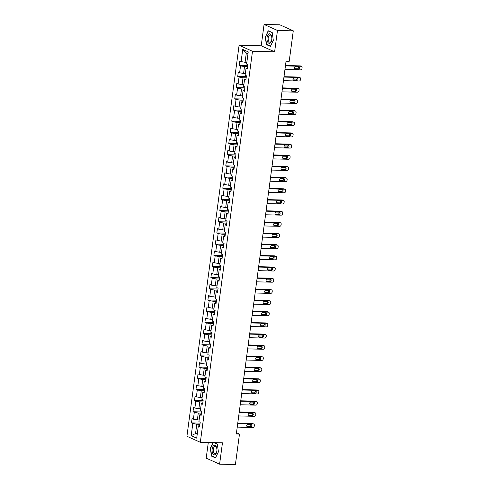 <?xml version="1.0" encoding="UTF-8"?>
<svg xmlns="http://www.w3.org/2000/svg" width="489" height="489" viewBox="0 0 489 489"><rect width="100%" height="100%" fill="white"/><g stroke="black" fill="none" stroke-linecap="round" stroke-linejoin="round"><path stroke-width="0.73" d="M208.296 442.484L206.205 458.15L219.604 464.171L235.411 464.55L239.469 434.104L236.48 432.759M239.097 45.269L186.926 436.274L200.325 442.294L252.495 51.29L239.097 45.269L261.224 45.801L274.622 51.816L277.471 30.471L264.072 24.45L261.224 45.801M264.072 24.45L279.879 24.829L293.278 30.85L277.471 30.471M199.799 425.399L198.32 425.98L199.64 426.573L200.215 422.27L198.895 421.677L199.812 414.8L201.132 415.393L201.706 411.096L200.386 410.503L201.303 403.627L202.623 404.22L203.198 399.923L201.871 399.33L202.794 392.453L204.115 393.046L204.689 388.743L203.363 388.15L204.286 381.273L205.606 381.866L206.181 377.569L204.854 376.976L205.777 370.1L207.098 370.693L207.672 366.395L206.346 365.803L207.263 358.926L208.589 359.519L209.164 355.216L207.837 354.623L208.754 347.746L210.081 348.339L210.649 344.042L209.329 343.449L210.246 336.573L211.572 337.166L212.14 332.868L210.82 332.275L211.737 325.399L213.063 325.992L213.632 321.689L212.312 321.096L213.228 314.219L214.549 314.812L215.123 310.515L213.803 309.922L214.72 303.046L216.04 303.638L216.615 299.341L215.294 298.748L216.211 291.872L217.532 292.465L218.106 288.162L216.786 287.569L217.703 280.692L219.023 281.285L219.598 276.988L218.277 276.395L219.194 269.518L220.515 270.111L221.089 265.814L219.769 265.221L220.686 258.345L222.006 258.938L222.581 254.641L221.26 254.042L222.177 247.165L223.497 247.758L224.072 243.461L222.752 242.868L223.669 235.991L224.989 236.584L225.563 232.287L224.243 231.694L225.16 224.818L226.48 225.411L227.055 221.114L225.735 220.515L226.651 213.638L227.972 214.231L228.546 209.934L227.226 209.341L228.143 202.464L229.463 203.057L230.038 198.76L228.718 198.167L229.634 191.291L230.955 191.884L231.529 187.587L230.209 186.987L231.126 180.111L232.446 180.704L233.021 176.407L231.7 175.814L232.617 168.937L233.938 169.53L234.512 165.233L233.186 164.64L234.109 157.764L235.429 158.357L236.004 154.059L234.677 153.46L235.6 146.584L236.921 147.177L237.495 142.88L236.169 142.287L237.086 135.41L238.412 136.003L238.987 131.706L237.66 131.113L238.577 124.237L239.903 124.829L240.472 120.532L239.152 119.933L240.068 113.057L241.395 113.65L241.963 109.353L240.643 108.76L241.56 101.883L242.886 102.476L243.455 98.179L242.134 97.586L243.051 90.709L244.378 91.302L244.946 87.005L243.626 86.406L244.543 79.53L245.863 80.123L246.438 75.826L245.117 75.233L246.034 68.356L247.355 68.949L247.929 64.652L246.609 64.059L248.235 51.877L242.727 49.407L246.328 52.983L245.081 62.299L246.841 62.335M198.32 425.98L196.694 438.156L191.187 435.681L192.813 423.505L191.492 422.912L200.099 423.119M242.727 49.407L241.108 61.583L239.781 60.991L239.213 65.288L240.533 65.881L239.616 72.763L238.29 72.164L237.721 76.467L239.042 77.06L238.125 83.937L236.798 83.344L236.23 87.641L237.55 88.234L236.633 95.11L235.313 94.518L234.738 98.815L236.059 99.408L235.142 106.29L233.821 105.691L233.247 109.994L234.567 110.587L233.65 117.464L232.33 116.871L231.755 121.168L233.076 121.761L232.159 128.638L230.839 128.045L230.264 132.342L231.584 132.935L230.667 139.811L229.347 139.218L228.773 143.522L230.093 144.114L229.176 150.991L227.856 150.398L227.281 154.695L228.601 155.288L227.685 162.165L226.364 161.572L225.79 165.869L227.11 166.462L226.193 173.338L224.873 172.745L224.298 177.049L225.618 177.641L224.702 184.518L223.381 183.925L222.807 188.222L224.127 188.815L223.21 195.692L221.89 195.099L221.315 199.396L222.636 199.989L221.719 206.865L220.398 206.272L219.824 210.576L221.144 211.169L220.227 218.045L218.907 217.452L218.332 221.749L219.653 222.342L218.736 229.219L217.416 228.626L216.841 232.923L218.167 233.516L217.244 240.392L215.924 239.799L215.349 244.103L216.676 244.696L215.753 251.572L214.433 250.979L213.858 255.276L215.184 255.869L214.261 262.746L212.941 262.153L212.367 266.45L213.693 267.043L212.776 273.919L211.45 273.327L210.875 277.63L212.202 278.223L211.285 285.099L209.958 284.506L209.39 288.803L210.71 289.396L209.793 296.273L208.467 295.68L207.898 299.977L209.219 300.57L208.302 307.447L206.975 306.854L206.407 311.157L207.727 311.75L206.81 318.626L205.49 318.033L204.915 322.33L206.236 322.923L205.319 329.8L203.999 329.207L203.424 333.504L204.744 334.097L203.827 340.974L202.507 340.381L201.933 344.684L203.253 345.277L202.336 352.153L201.016 351.56L200.441 355.858L201.761 356.45L200.845 363.327L199.524 362.734L198.95 367.031L200.27 367.624L199.353 374.501L198.033 373.908L197.458 378.211L198.778 378.804L197.862 385.68L196.541 385.087L195.967 389.385L197.287 389.977L196.37 396.854L195.05 396.261L194.475 400.558L195.796 401.151L194.879 408.028L193.558 407.435L192.984 411.738L194.304 412.331L193.387 419.207L192.067 418.615L191.492 422.912M293.278 30.85L289.213 61.296L286.053 61.217L236.309 434.03L239.469 434.104M199.812 414.8L201.291 414.22M199.121 419.959L197.367 419.917L198.283 413.04L201.437 413.113M193.387 419.207L197.367 419.917M194.304 412.331L198.283 413.04M201.303 403.627L202.782 403.046M200.612 408.786L198.858 408.743L199.775 401.866L202.929 401.94M194.879 408.028L198.858 408.743M195.796 401.151L199.775 401.866M202.794 392.453L204.268 391.872M202.104 397.606L200.349 397.563L201.266 390.687L204.42 390.766M196.37 396.854L200.349 397.563M197.287 389.977L201.266 390.687M204.286 381.273L205.759 380.693M203.595 386.432L201.841 386.389L202.758 379.513L205.912 379.586M197.862 385.68L201.841 386.389M198.778 378.804L202.758 379.513M205.777 370.1L207.25 369.519M205.087 375.259L203.332 375.216L204.249 368.339L207.403 368.413M199.353 374.501L203.332 375.216M200.27 367.624L204.249 368.339M207.263 358.926L208.742 358.345M206.578 364.079L204.824 364.036L205.741 357.159L208.889 357.239M200.845 363.327L204.824 364.036M201.761 356.45L205.741 357.159M208.754 347.746L210.233 347.166M208.069 352.905L206.315 352.862L207.232 345.986L210.38 346.059M202.336 352.153L206.315 352.862M203.253 345.277L207.232 345.986M210.246 336.573L211.725 335.992M209.561 341.732L207.801 341.689L208.724 334.812L211.871 334.886M203.827 340.974L207.801 341.689M204.744 334.097L208.724 334.812M211.737 325.399L213.216 324.818M211.052 330.552L209.292 330.509L210.215 323.632L213.363 323.712M205.319 329.8L209.292 330.509M206.236 322.923L210.215 323.632M213.228 314.219L214.708 313.638M212.544 319.378L210.783 319.335L211.706 312.459L214.854 312.532M206.81 318.626L210.783 319.335M207.727 311.75L211.706 312.459M214.72 303.046L216.199 302.465M214.035 308.204L212.275 308.162L213.192 301.285L216.346 301.358M208.302 307.447L212.275 308.162M209.219 300.57L213.192 301.285M216.211 291.872L217.691 291.291M215.527 297.025L213.766 296.988L214.683 290.105L217.837 290.185M209.793 296.273L213.766 296.988M210.71 289.396L214.683 290.105M217.703 280.692L219.182 280.111M217.018 285.851L215.258 285.808L216.175 278.932L219.329 279.005M211.285 285.099L215.258 285.808M212.202 278.223L216.175 278.932M219.194 269.518L220.673 268.938M218.504 274.677L216.749 274.635L217.666 267.758L220.82 267.831M212.776 273.919L216.749 274.635M213.693 267.043L217.666 267.758M220.686 258.345L222.165 257.764M219.995 263.498L218.241 263.461L219.158 256.578L222.312 256.658M214.261 262.746L218.241 263.461M215.184 255.869L219.158 256.578M222.177 247.165L223.656 246.584M221.486 252.324L219.732 252.281L220.649 245.405L223.803 245.478M215.753 251.572L219.732 252.281M216.676 244.696L220.649 245.405M223.669 235.991L225.148 235.411M222.978 241.15L221.224 241.108L222.14 234.231L225.295 234.304M217.244 240.392L221.224 241.108M218.167 233.516L222.14 234.231M225.16 224.818L226.639 224.237M224.469 229.971L222.715 229.934L223.632 223.051L226.786 223.131M218.736 229.219L222.715 229.934M219.653 222.342L223.632 223.051M226.651 213.638L228.131 213.057M225.961 218.797L224.207 218.754L225.123 211.878L228.277 211.951M220.227 218.045L224.207 218.754M221.144 211.169L225.123 211.878M228.143 202.464L229.622 201.884M227.452 207.623L225.698 207.581L226.615 200.704L229.769 200.777M221.719 206.865L225.698 207.581M222.636 199.989L226.615 200.704M229.634 191.291L231.114 190.71M228.944 196.444L227.189 196.407L228.106 189.524L231.26 189.604M223.21 195.692L227.189 196.407M224.127 188.815L228.106 189.524M231.126 180.111L232.605 179.53M230.435 185.27L228.681 185.227L229.598 178.351L232.752 178.424M224.702 184.518L228.681 185.227M225.618 177.641L229.598 178.351M232.617 168.937L234.097 168.357M231.927 174.096L230.172 174.053L231.089 167.177L234.243 167.25M226.193 173.338L230.172 174.053M227.11 166.462L231.089 167.177M234.109 157.764L235.582 157.183M233.418 162.916L231.664 162.88L232.581 155.997L235.735 156.077M227.685 162.165L231.664 162.88M228.601 155.288L232.581 155.997M235.6 146.584L237.073 146.003M234.909 151.743L233.155 151.7L234.072 144.823L237.226 144.897M229.176 150.991L233.155 151.7M230.093 144.114L234.072 144.823M237.086 135.41L238.565 134.83M236.401 140.569L234.647 140.526L235.564 133.65L238.711 133.723M230.667 139.811L234.647 140.526M231.584 132.935L235.564 133.65M238.577 124.237L240.056 123.656M237.892 129.389L236.138 129.353L237.055 122.47L240.203 122.55M232.159 128.638L236.138 129.353M233.076 121.761L237.055 122.47M240.068 113.057L241.548 112.476M239.384 118.216L237.63 118.173L238.546 111.296L241.694 111.37M233.65 117.464L237.63 118.173M234.567 110.587L238.546 111.296M241.56 101.883L243.039 101.302M240.875 107.042L239.115 106.999L240.038 100.123L243.186 100.196M235.142 106.29L239.115 106.999M236.059 99.408L240.038 100.123M243.051 90.709L244.531 90.129M242.367 95.862L240.606 95.826L241.529 88.943L244.677 89.022M236.633 95.11L240.606 95.826M237.55 88.234L241.529 88.943M244.543 79.53L246.022 78.949M243.858 84.689L242.098 84.646L243.015 77.769L246.169 77.843M238.125 83.937L242.098 84.646M239.042 77.06L243.015 77.769M246.034 68.356L247.513 67.775M245.35 73.515L243.589 73.472L244.506 66.596L247.66 66.669M239.616 72.763L243.589 73.472M240.533 65.881L244.506 66.596M241.108 61.583L245.081 62.299M219.604 464.171L222.452 442.826L200.325 442.294M274.622 51.816L252.495 51.29M247.984 53.729L246.328 52.983M197.305 433.572L195.551 433.529L197.214 434.275M199.946 424.293L196.792 424.214L195.551 433.529L191.187 435.681M192.813 423.505L196.792 424.214M239.213 65.288L247.819 65.495M237.721 76.467L246.328 76.669M236.23 87.641L244.836 87.849M234.738 98.815L243.345 99.022M233.247 109.994L241.853 110.196M231.755 121.168L240.362 121.376M230.264 132.342L238.87 132.55M228.773 143.522L237.379 143.723M227.281 154.695L235.887 154.903M225.79 165.869L234.396 166.077M224.298 177.049L232.905 177.25M222.807 188.222L231.413 188.43M221.315 199.396L229.922 199.604M219.824 210.576L228.43 210.777M218.332 221.749L226.945 221.957M216.841 232.923L225.453 233.131M215.349 244.103L223.962 244.304M213.858 255.276L222.471 255.484M212.367 266.45L220.979 266.658M210.875 277.63L219.488 277.831M209.39 288.803L217.996 289.011M207.898 299.977L216.505 300.185M206.407 311.157L215.013 311.359M204.915 322.33L213.522 322.538M203.424 333.504L212.03 333.712M201.933 344.684L210.539 344.886M200.441 355.858L209.047 356.065M198.95 367.031L207.556 367.239M197.458 378.211L206.065 378.413M195.967 389.385L204.573 389.592M194.475 400.558L203.082 400.766M192.984 411.738L201.59 411.94M265.258 36.748L266.352 44.572L270.386 46.382L273.327 40.379L272.232 32.555L268.198 30.746L265.533 36.761M213.112 442.6L210.349 448.248L211.444 456.066L215.478 457.875L218.418 451.873L217.324 444.049L214.151 442.624M267.012 44.585L266.352 44.572M212.11 456.078L211.444 456.066M285.429 65.911L300.998 66.284A1.467 1.235 114.2 0 1 302.074 67.745L301.976 68.46A1.467 1.235 114.2 0 1 300.521 69.866L284.946 69.493M301.407 66.376L300.503 65.966A1.467 1.235 -65.8 0 0 300.093 65.874L285.478 65.526M298.638 66.871A1.174 0.99 -65.8 0 1 298.333 69.163L295.295 69.09A1.174 0.99 -65.8 0 1 295.601 66.797L298.638 66.871M298.437 66.865A1.174 0.99 -65.8 0 1 297.428 68.76L294.592 68.692M267.703 42.072A4.774 2.433 -88.6 0 0 271.144 41.809A4.774 2.433 -88.6 0 0 271.132 35.061A4.774 2.433 -88.6 0 0 267.691 35.324A4.774 2.433 -88.6 0 0 267.703 42.072M268.693 41.235A3.619 1.84 -88.6 0 0 269.91 42.195A3.619 1.84 -88.6 0 0 271.682 39.921A3.619 1.84 -88.6 0 0 271.291 35.929A3.619 1.84 -88.6 0 0 270.081 34.963A3.619 1.84 -88.6 0 0 268.308 37.243A3.619 1.84 -88.6 0 0 268.693 41.235M268.767 31.003L272.257 32.745M273.32 40.336L270.478 46.143L266.566 44.389L265.509 36.809L268.357 30.99M216.865 451.121A4.774 2.433 -88.6 0 0 215.136 445.406A4.774 2.433 -88.6 0 0 212.159 449.006A4.774 2.433 -88.6 0 0 213.889 454.715A4.774 2.433 -88.6 0 0 216.865 451.121M216.871 450.876A3.619 1.84 -88.6 0 0 215.172 446.457A3.619 1.84 -88.6 0 0 213.308 449.275A3.619 1.84 -88.6 0 0 215.001 453.688A3.619 1.84 -88.6 0 0 216.871 450.876M218.418 451.83L215.576 457.637L211.664 455.882L210.6 448.303L213.393 442.606M213.742 442.612L217.354 444.238M283.938 77.085L299.506 77.458A1.467 1.235 114.2 0 1 300.582 78.918L300.484 79.634A1.467 1.235 114.2 0 1 299.03 81.04L283.455 80.667M299.922 77.549L299.011 77.14A1.467 1.235 -65.8 0 0 298.602 77.048L283.987 76.7M297.147 78.044A1.174 0.99 -65.8 0 1 296.841 80.337L293.803 80.269A1.174 0.99 -65.8 0 1 294.109 77.977L297.147 78.044M296.945 78.044A1.174 0.99 -65.8 0 1 295.937 79.933L293.1 79.866M282.446 88.258L298.015 88.631A1.467 1.235 114.2 0 1 299.091 90.098L298.993 90.813A1.467 1.235 114.2 0 1 297.538 92.213L281.97 91.84M298.431 88.723L297.52 88.32A1.467 1.235 -65.8 0 0 297.11 88.228L282.495 87.873M295.656 89.224A1.174 0.99 -65.8 0 1 295.35 91.516L292.312 91.443A1.174 0.99 -65.8 0 1 292.618 89.151L295.656 89.224M295.454 89.218A1.174 0.99 -65.8 0 1 294.445 91.107L291.609 91.04M280.955 99.438L296.523 99.811A1.467 1.235 114.2 0 1 297.599 101.272L297.501 101.987A1.467 1.235 114.2 0 1 296.047 103.393L280.478 103.02M296.939 99.903L296.034 99.493A1.467 1.235 -65.8 0 0 295.619 99.401L281.004 99.053M294.164 100.398A1.174 0.99 -65.8 0 1 293.858 102.69L290.821 102.617A1.174 0.99 -65.8 0 1 291.132 100.324L294.164 100.398M293.962 100.392A1.174 0.99 -65.8 0 1 292.954 102.287L290.118 102.219M279.463 110.612L295.032 110.985A1.467 1.235 114.2 0 1 296.108 112.446L296.01 113.161A1.467 1.235 114.2 0 1 294.555 114.567L278.987 114.194M295.448 111.076L294.543 110.667A1.467 1.235 -65.8 0 0 294.127 110.575L279.512 110.227M292.673 111.571A1.174 0.99 -65.8 0 1 292.367 113.864L289.335 113.796A1.174 0.99 -65.8 0 1 289.641 111.504L292.673 111.571M292.471 111.571A1.174 0.99 -65.8 0 1 291.462 113.46L288.626 113.393M277.972 121.785L293.541 122.158A1.467 1.235 114.2 0 1 294.616 123.625L294.519 124.34A1.467 1.235 114.2 0 1 293.064 125.74L277.495 125.367M293.956 122.25L293.052 121.847A1.467 1.235 -65.8 0 0 292.636 121.755L278.021 121.4M291.181 122.751A1.174 0.99 -65.8 0 1 290.876 125.043L287.844 124.97A1.174 0.99 -65.8 0 1 288.149 122.678L291.181 122.751M290.979 122.745A1.174 0.99 -65.8 0 1 289.971 124.634L287.135 124.567M276.481 132.965L292.055 133.338A1.467 1.235 114.2 0 1 293.125 134.799L293.027 135.514A1.467 1.235 114.2 0 1 291.572 136.92L276.004 136.547M292.465 133.43L291.56 133.02A1.467 1.235 -65.8 0 0 291.144 132.929L276.529 132.58M289.69 133.925A1.174 0.99 -65.8 0 1 289.384 136.217L286.352 136.144A1.174 0.99 -65.8 0 1 286.658 133.852L289.69 133.925M289.488 133.919A1.174 0.99 -65.8 0 1 288.479 135.814L285.643 135.746M274.989 144.139L290.564 144.512A1.467 1.235 114.2 0 1 291.633 145.973L291.542 146.688A1.467 1.235 114.2 0 1 290.081 148.094L274.512 147.721M290.973 144.603L290.069 144.194A1.467 1.235 -65.8 0 0 289.653 144.102L275.038 143.754M288.198 145.099A1.174 0.99 -65.8 0 1 287.893 147.391L284.861 147.323A1.174 0.99 -65.8 0 1 285.166 145.031L288.198 145.099M287.997 145.099A1.174 0.99 -65.8 0 1 286.988 146.987L284.152 146.92M273.498 155.313L289.072 155.685A1.467 1.235 114.2 0 1 290.142 157.152L290.05 157.868A1.467 1.235 114.2 0 1 288.589 159.267L273.021 158.894M289.482 155.777L288.577 155.374A1.467 1.235 -65.8 0 0 288.168 155.282L273.547 154.927M286.707 156.278A1.174 0.99 -65.8 0 1 286.401 158.57L283.369 158.497A1.174 0.99 -65.8 0 1 283.675 156.205L286.707 156.278M286.505 156.272A1.174 0.99 -65.8 0 1 285.497 158.161L282.666 158.094M272.006 166.492L287.581 166.865A1.467 1.235 114.2 0 1 288.651 168.326L288.559 169.041A1.467 1.235 114.2 0 1 287.098 170.447L271.529 170.074M287.99 166.957L287.086 166.547A1.467 1.235 -65.8 0 0 286.676 166.456L272.055 166.107M285.215 167.452A1.174 0.99 -65.8 0 1 284.91 169.744L281.878 169.671A1.174 0.99 -65.8 0 1 282.184 167.379L285.215 167.452M285.014 167.446A1.174 0.99 -65.8 0 1 284.005 169.341L281.175 169.273M270.515 177.666L286.089 178.039A1.467 1.235 114.2 0 1 287.159 179.5L287.067 180.215A1.467 1.235 114.2 0 1 285.613 181.621L270.038 181.248M286.499 178.13L285.594 177.721A1.467 1.235 -65.8 0 0 285.185 177.629L270.564 177.281M283.724 178.626A1.174 0.99 -65.8 0 1 283.418 180.918L280.386 180.851A1.174 0.99 -65.8 0 1 280.692 178.558L283.724 178.626M283.522 178.626A1.174 0.99 -65.8 0 1 282.514 180.514L279.684 180.447M269.023 188.84L284.598 189.212A1.467 1.235 114.2 0 1 285.668 190.679L285.576 191.395A1.467 1.235 114.2 0 1 284.121 192.794L268.547 192.421M285.008 189.304L284.103 188.901A1.467 1.235 -65.8 0 0 283.693 188.809L269.078 188.454M282.232 189.805A1.174 0.99 -65.8 0 1 281.927 192.098L278.895 192.024A1.174 0.99 -65.8 0 1 279.201 189.732L282.232 189.805M282.031 189.799A1.174 0.99 -65.8 0 1 281.022 191.688L278.192 191.621M267.532 200.019L283.107 200.392A1.467 1.235 114.2 0 1 284.176 201.853L284.085 202.568A1.467 1.235 114.2 0 1 282.63 203.974L267.055 203.601M283.516 200.484L282.611 200.074A1.467 1.235 -65.8 0 0 282.202 199.983L267.587 199.634M280.741 200.979A1.174 0.99 -65.8 0 1 280.435 203.271L277.404 203.198A1.174 0.99 -65.8 0 1 277.709 200.906L280.741 200.979M280.539 200.973A1.174 0.99 -65.8 0 1 279.531 202.868L276.701 202.801M266.04 211.193L281.615 211.566A1.467 1.235 114.2 0 1 282.685 213.027L282.593 213.742A1.467 1.235 114.2 0 1 281.138 215.148L265.564 214.775M282.025 211.658L281.12 211.248A1.467 1.235 -65.8 0 0 280.71 211.156L266.095 210.808M279.25 212.153A1.174 0.99 -65.8 0 1 278.944 214.445L275.912 214.378A1.174 0.99 -65.8 0 1 276.218 212.085L279.25 212.153M279.054 212.153A1.174 0.99 -65.8 0 1 278.039 214.041L275.209 213.974M264.549 222.367L280.124 222.739A1.467 1.235 114.2 0 1 281.193 224.207L281.102 224.922A1.467 1.235 114.2 0 1 279.647 226.321L264.072 225.949M280.533 222.831L279.629 222.428A1.467 1.235 -65.8 0 0 279.219 222.336L264.604 221.982M277.764 223.332A1.174 0.99 -65.8 0 1 277.452 225.625L274.421 225.551A1.174 0.99 -65.8 0 1 274.726 223.259L277.764 223.332M277.563 223.326A1.174 0.99 -65.8 0 1 276.548 225.215L273.718 225.148M263.058 233.546L278.632 233.919A1.467 1.235 114.2 0 1 279.708 235.38L279.61 236.095A1.467 1.235 114.2 0 1 278.155 237.501L262.581 237.128M279.042 234.011L278.137 233.601A1.467 1.235 -65.8 0 0 277.728 233.51L263.113 233.161M276.273 234.506A1.174 0.99 -65.8 0 1 275.967 236.798L272.929 236.725A1.174 0.99 -65.8 0 1 273.235 234.433L276.273 234.506M276.071 234.5A1.174 0.99 -65.8 0 1 275.056 236.395L272.226 236.328M261.566 244.72L277.141 245.093A1.467 1.235 114.2 0 1 278.217 246.554L278.119 247.269A1.467 1.235 114.2 0 1 276.664 248.675L261.089 248.302M277.55 245.185L276.646 244.775A1.467 1.235 -65.8 0 0 276.236 244.683L261.621 244.335M274.781 245.68A1.174 0.99 -65.8 0 1 274.476 247.972L271.438 247.905A1.174 0.99 -65.8 0 1 271.743 245.612L274.781 245.68M274.58 245.68A1.174 0.99 -65.8 0 1 273.565 247.568L270.735 247.501M260.075 255.894L275.649 256.267A1.467 1.235 114.2 0 1 276.725 257.734L276.627 258.449A1.467 1.235 114.2 0 1 275.173 259.848L259.598 259.476M276.059 256.358L275.154 255.955A1.467 1.235 -65.8 0 0 274.745 255.863L260.13 255.509M273.29 256.859A1.174 0.99 -65.8 0 1 272.984 259.152L269.946 259.078A1.174 0.99 -65.8 0 1 270.252 256.786L273.29 256.859M273.088 256.853A1.174 0.99 -65.8 0 1 272.08 258.742L269.243 258.675M258.583 267.073L274.158 267.446A1.467 1.235 114.2 0 1 275.234 268.907L275.136 269.622A1.467 1.235 114.2 0 1 273.681 271.028L258.106 270.655M274.567 267.538L273.663 267.128A1.467 1.235 -65.8 0 0 273.253 267.037L258.638 266.688M271.798 268.033A1.174 0.99 -65.8 0 1 271.493 270.325L268.455 270.252A1.174 0.99 -65.8 0 1 268.761 267.96L271.798 268.033M271.597 268.027A1.174 0.99 -65.8 0 1 270.588 269.922L267.752 269.849M257.098 278.247L272.666 278.62A1.467 1.235 114.2 0 1 273.742 280.081L273.644 280.796A1.467 1.235 114.2 0 1 272.19 282.202L256.615 281.829M273.076 278.712L272.171 278.302A1.467 1.235 -65.8 0 0 271.762 278.21L257.147 277.862M270.307 279.207A1.174 0.99 -65.8 0 1 270.001 281.499L266.963 281.432A1.174 0.99 -65.8 0 1 267.269 279.14L270.307 279.207M270.105 279.207A1.174 0.99 -65.8 0 1 269.097 281.096L266.26 281.028M255.606 289.421L271.175 289.794A1.467 1.235 114.2 0 1 272.251 291.261L272.153 291.976A1.467 1.235 114.2 0 1 270.698 293.376L255.124 293.003M271.584 289.885L270.68 289.482A1.467 1.235 -65.8 0 0 270.27 289.39L255.655 289.036M268.816 290.387A1.174 0.99 -65.8 0 1 268.51 292.679L265.472 292.605A1.174 0.99 -65.8 0 1 265.778 290.313L268.816 290.387M268.614 290.38A1.174 0.99 -65.8 0 1 267.605 292.269L264.769 292.202M254.115 300.601L269.683 300.973A1.467 1.235 114.2 0 1 270.759 302.434L270.661 303.149A1.467 1.235 114.2 0 1 269.207 304.555L253.632 304.182M270.099 301.065L269.188 300.656A1.467 1.235 -65.8 0 0 268.779 300.564L254.164 300.215M267.324 301.56A1.174 0.99 -65.8 0 1 267.018 303.852L263.981 303.779A1.174 0.99 -65.8 0 1 264.286 301.487L267.324 301.56M267.122 301.554A1.174 0.99 -65.8 0 1 266.114 303.449L263.278 303.376M252.624 311.774L268.192 312.147A1.467 1.235 114.2 0 1 269.268 313.608L269.17 314.323A1.467 1.235 114.2 0 1 267.715 315.729L252.141 315.356M268.608 312.239L267.697 311.829A1.467 1.235 -65.8 0 0 267.287 311.737L252.672 311.389M265.833 312.734A1.174 0.99 -65.8 0 1 265.527 315.026L262.489 314.959A1.174 0.99 -65.8 0 1 262.795 312.667L265.833 312.734M265.631 312.734A1.174 0.99 -65.8 0 1 264.622 314.623L261.786 314.555M251.132 322.948L266.701 323.321A1.467 1.235 114.2 0 1 267.776 324.788L267.679 325.503A1.467 1.235 114.2 0 1 266.224 326.903L250.655 326.53M267.116 323.412L266.212 323.009A1.467 1.235 -65.8 0 0 265.796 322.917L251.181 322.563M264.341 323.914A1.174 0.99 -65.8 0 1 264.036 326.206L260.998 326.132A1.174 0.99 -65.8 0 1 261.309 323.84L264.341 323.914M264.139 323.907A1.174 0.99 -65.8 0 1 263.131 325.796L260.295 325.729M249.641 334.128L265.209 334.5A1.467 1.235 114.2 0 1 266.285 335.961L266.187 336.676A1.467 1.235 114.2 0 1 264.732 338.082L249.164 337.71M265.625 334.592L264.72 334.183A1.467 1.235 -65.8 0 0 264.304 334.091L249.69 333.742M262.85 335.087A1.174 0.99 -65.8 0 1 262.544 337.379L259.512 337.306A1.174 0.99 -65.8 0 1 259.818 335.014L262.85 335.087M262.648 335.081A1.174 0.99 -65.8 0 1 261.639 336.976L258.803 336.903M248.149 345.301L263.718 345.674A1.467 1.235 114.2 0 1 264.793 347.135L264.696 347.85A1.467 1.235 114.2 0 1 263.241 349.256L247.672 348.883M264.133 345.766L263.229 345.356A1.467 1.235 -65.8 0 0 262.813 345.265L248.198 344.916M261.358 346.261A1.174 0.99 -65.8 0 1 261.053 348.553L258.021 348.486A1.174 0.99 -65.8 0 1 258.326 346.194L261.358 346.261M261.157 346.261A1.174 0.99 -65.8 0 1 260.148 348.15L257.312 348.082M246.658 356.475L262.226 356.848A1.467 1.235 114.2 0 1 263.302 358.315L263.204 359.03A1.467 1.235 114.2 0 1 261.749 360.43L246.181 360.057M262.642 356.939L261.737 356.536A1.467 1.235 -65.8 0 0 261.322 356.444L246.707 356.09M259.867 357.441A1.174 0.99 -65.8 0 1 259.561 359.733L256.529 359.659A1.174 0.99 -65.8 0 1 256.835 357.367L259.867 357.441M259.665 357.435A1.174 0.99 -65.8 0 1 258.657 359.323L255.82 359.256M245.166 367.655L260.741 368.028A1.467 1.235 114.2 0 1 261.811 369.488L261.713 370.204A1.467 1.235 114.2 0 1 260.258 371.609L244.689 371.237M261.15 368.119L260.246 367.71A1.467 1.235 -65.8 0 0 259.83 367.618L245.215 367.27M258.375 368.614A1.174 0.99 -65.8 0 1 258.07 370.906L255.038 370.833A1.174 0.99 -65.8 0 1 255.344 368.541L258.375 368.614M258.174 368.608A1.174 0.99 -65.8 0 1 257.165 370.503L254.329 370.43M243.675 378.828L259.249 379.201A1.467 1.235 114.2 0 1 260.319 380.662L260.227 381.377A1.467 1.235 114.2 0 1 258.767 382.783L243.198 382.41M259.659 379.293L258.754 378.883A1.467 1.235 -65.8 0 0 258.339 378.792L243.724 378.443M256.884 379.788A1.174 0.99 -65.8 0 1 256.578 382.08L253.546 382.013A1.174 0.99 -65.8 0 1 253.852 379.721L256.884 379.788M256.682 379.788A1.174 0.99 -65.8 0 1 255.674 381.677L252.844 381.609M242.183 390.002L257.758 390.375A1.467 1.235 114.2 0 1 258.828 391.842L258.736 392.557A1.467 1.235 114.2 0 1 257.275 393.957L241.707 393.584M258.168 390.466L257.263 390.063A1.467 1.235 -65.8 0 0 256.853 389.971L242.232 389.617M255.392 390.968A1.174 0.99 -65.8 0 1 255.087 393.26L252.055 393.187A1.174 0.99 -65.8 0 1 252.361 390.894L255.392 390.968M255.191 390.962A1.174 0.99 -65.8 0 1 254.182 392.85L251.352 392.783M240.692 401.182L256.267 401.555A1.467 1.235 114.2 0 1 257.336 403.015L257.245 403.731A1.467 1.235 114.2 0 1 255.784 405.136L240.215 404.764M256.676 401.646L255.771 401.237A1.467 1.235 -65.8 0 0 255.362 401.145L240.741 400.797M253.901 402.141A1.174 0.99 -65.8 0 1 253.595 404.434L250.564 404.36A1.174 0.99 -65.8 0 1 250.869 402.068L253.901 402.141M253.699 402.135A1.174 0.99 -65.8 0 1 252.691 404.03L249.861 403.957M239.2 412.355L254.775 412.728A1.467 1.235 114.2 0 1 255.845 414.189L255.753 414.904A1.467 1.235 114.2 0 1 254.298 416.31L238.724 415.937M255.185 412.82L254.28 412.41A1.467 1.235 -65.8 0 0 253.87 412.319L239.249 411.97M252.41 413.315A1.174 0.99 -65.8 0 1 252.104 415.607L249.072 415.54A1.174 0.99 -65.8 0 1 249.378 413.248L252.41 413.315M252.208 413.315A1.174 0.99 -65.8 0 1 251.199 415.204L248.369 415.137M237.709 423.529L253.284 423.902A1.467 1.235 114.2 0 1 254.353 425.369L254.262 426.084A1.467 1.235 114.2 0 1 252.807 427.484L237.232 427.111M253.693 423.994L252.789 423.59A1.467 1.235 -65.8 0 0 252.379 423.498L237.764 423.144M250.918 424.495A1.174 0.99 -65.8 0 1 250.612 426.787L247.581 426.714A1.174 0.99 -65.8 0 1 247.886 424.421L250.918 424.495M250.716 424.489A1.174 0.99 -65.8 0 1 249.708 426.377L246.878 426.31M300.093 65.874L300.998 66.284M298.333 69.163L297.428 68.76M295.295 69.09L294.696 68.821M298.602 77.048L299.506 77.458M296.841 80.337L295.937 79.933M293.803 80.269L293.204 79.994M297.11 88.228L298.015 88.631M295.35 91.516L294.445 91.107M292.312 91.443L291.713 91.174M295.619 99.401L296.523 99.811M293.858 102.69L292.954 102.287M290.821 102.617L290.221 102.348M294.127 110.575L295.032 110.985M292.367 113.864L291.462 113.46M289.335 113.796L288.73 113.521M292.636 121.755L293.541 122.158M290.876 125.043L289.971 124.634M287.844 124.97L287.239 124.701M291.144 132.929L292.055 133.338M289.384 136.217L288.479 135.814M286.352 136.144L285.747 135.875M289.653 144.102L290.564 144.512M287.893 147.391L286.988 146.987M284.861 147.323L284.256 147.048M288.168 155.282L289.072 155.685M286.401 158.57L285.497 158.161M283.369 158.497L282.764 158.228M286.676 166.456L287.581 166.865M284.91 169.744L284.005 169.341M281.878 169.671L281.273 169.402M285.185 177.629L286.089 178.039M283.418 180.918L282.514 180.514M280.386 180.851L279.781 180.575M283.693 188.809L284.598 189.212M281.927 192.098L281.022 191.688M278.895 192.024L278.29 191.755M282.202 199.983L283.107 200.392M280.435 203.271L279.531 202.868M277.404 203.198L276.798 202.929M280.71 211.156L281.615 211.566M278.944 214.445L278.039 214.041M275.912 214.378L275.307 214.103M279.219 222.336L280.124 222.739M277.452 225.625L276.548 225.215M274.421 225.551L273.816 225.282M277.728 233.51L278.632 233.919M275.967 236.798L275.056 236.395M272.929 236.725L272.33 236.456M276.236 244.683L277.141 245.093M274.476 247.972L273.565 247.568M271.438 247.905L270.839 247.63M274.745 255.863L275.649 256.267M272.984 259.152L272.08 258.742M269.946 259.078L269.347 258.809M273.253 267.037L274.158 267.446M271.493 270.325L270.588 269.922M268.455 270.252L267.856 269.983M271.762 278.21L272.666 278.62M270.001 281.499L269.097 281.096M266.963 281.432L266.364 281.157M270.27 289.39L271.175 289.794M268.51 292.679L267.605 292.269M265.472 292.605L264.873 292.336M268.779 300.564L269.683 300.973M267.018 303.852L266.114 303.449M263.981 303.779L263.382 303.51M267.287 311.737L268.192 312.147M265.527 315.026L264.622 314.623M262.489 314.959L261.89 314.684M265.796 322.917L266.701 323.321M264.036 326.206L263.131 325.796M260.998 326.132L260.399 325.863M264.304 334.091L265.209 334.5M262.544 337.379L261.639 336.976M259.512 337.306L258.907 337.037M262.813 345.265L263.718 345.674M261.053 348.553L260.148 348.15M258.021 348.486L257.416 348.211M261.322 356.444L262.226 356.848M259.561 359.733L258.657 359.323M256.529 359.659L255.924 359.391M259.83 367.618L260.741 368.028M258.07 370.906L257.165 370.503M255.038 370.833L254.433 370.564M258.339 378.792L259.249 379.201M256.578 382.08L255.674 381.677M253.546 382.013L252.941 381.738M256.853 389.971L257.758 390.375M255.087 393.26L254.182 392.85M252.055 393.187L251.45 392.918M255.362 401.145L256.267 401.555M253.595 404.434L252.691 404.03M250.564 404.36L249.958 404.091M253.87 412.319L254.775 412.728M252.104 415.607L251.199 415.204M249.072 415.54L248.467 415.265M252.379 423.498L253.284 423.902M250.612 426.787L249.708 426.377M247.581 426.714L246.976 426.445"/></g></svg>
